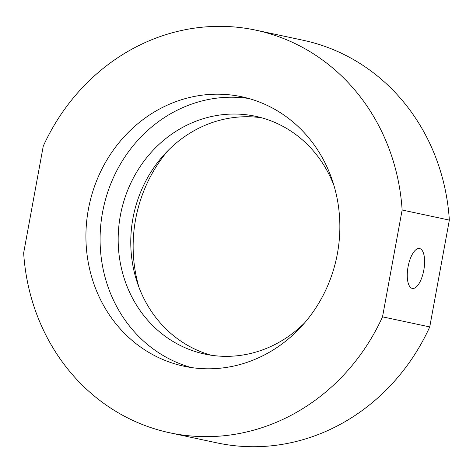 <?xml version="1.0" encoding="UTF-8"?>
<svg xmlns="http://www.w3.org/2000/svg" width="473" height="473" viewBox="0 0 473 473"><rect width="100%" height="100%" fill="white"/><g stroke="black" fill="none" stroke-linecap="round" stroke-linejoin="round"><path stroke-width="0.71" d="M423.808 270.148A20.262 8.041 100.1 0 0 419.486 248.52A20.262 8.041 100.1 0 0 408.069 266.79A20.262 8.041 100.1 0 0 412.385 288.418A20.262 8.041 100.1 0 0 423.808 270.148M188.018 367.007A137.785 126.451 -77.9 0 0 336.989 255.781A137.785 126.451 -77.9 0 0 241.662 96.746A137.785 126.451 -77.9 0 0 237.759 95.984A137.785 126.451 -77.9 0 0 88.788 207.209A137.785 126.451 -77.9 0 0 184.121 366.244A137.785 126.451 -77.9 0 0 188.018 367.007M402.133 210.012L449.35 220.093A205.867 188.934 -77.9 0 0 303.092 40.252L255.875 30.166A205.867 188.934 -77.9 0 0 250.051 29.03A205.867 188.934 -77.9 0 0 43.256 146.145L23.65 252.984A205.867 188.934 -77.9 0 0 169.908 432.825A205.867 188.934 -77.9 0 0 382.521 316.845L402.133 210.012A205.867 188.934 -77.9 0 0 255.875 30.166M333.991 185.664A121.573 111.575 -77.9 0 0 255.591 116.299A121.573 111.575 -77.9 0 0 252.15 115.625A121.573 111.575 -77.9 0 0 120.704 213.766A121.573 111.575 -77.9 0 0 204.821 354.088A121.573 111.575 -77.9 0 0 208.262 354.762A121.573 111.575 -77.9 0 0 304.713 322.787M169.908 432.825L217.125 442.905A205.867 188.934 -77.9 0 0 429.744 326.926L382.521 316.845M261.841 117.842A121.573 111.575 -77.9 0 0 133.682 214.582A121.573 111.575 -77.9 0 0 211.159 355.235M168.287 150.29A137.785 126.451 -77.9 0 0 139.009 287.407M429.744 326.926L449.35 220.093M248.697 98.485A137.785 126.451 -77.9 0 0 103.392 208.114A137.785 126.451 -77.9 0 0 191.252 367.533"/></g></svg>
